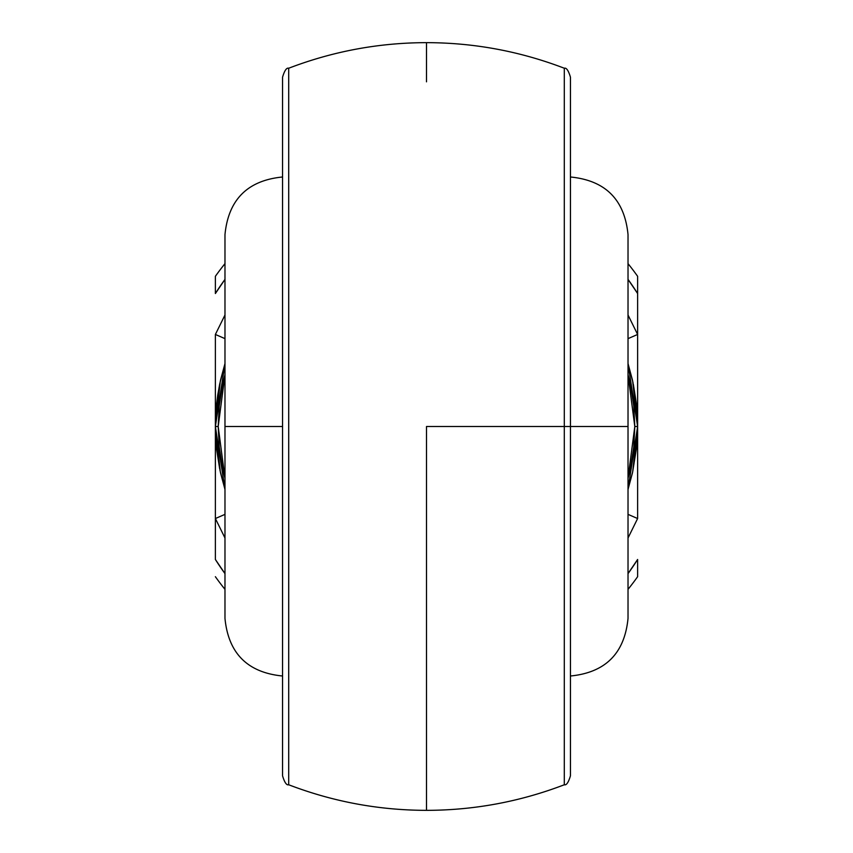 <?xml version="1.0" encoding="UTF-8"?>
<svg xmlns="http://www.w3.org/2000/svg" width="853" height="853" viewBox="0 0 853 853"><rect width="100%" height="100%" fill="white"/><g stroke="black" fill="none" stroke-linecap="round" stroke-linejoin="round"><path stroke-width="1.28" d="M564.291 68.475L564.291 426.5L570.444 426.5L570.444 77.42M570.444 176.997C605.406 180.42 624.599 199.613 628.021 234.575L628.021 618.425L628.021 426.5L570.444 426.5L570.444 775.708M282.556 775.708L282.556 426.5L224.979 426.5L224.979 618.425C228.401 653.387 247.594 672.58 282.556 676.002M564.291 781.764L564.291 784.771C519.935 801.745 474.001 810.275 426.5 810.35L426.5 426.5L564.291 426.5L564.291 68.229C566.413 67.547 568.471 70.532 570.444 77.197M426.5 81.824L426.5 42.65C378.999 42.725 333.065 51.255 288.709 68.229L288.709 784.771C286.587 785.453 284.529 782.468 282.556 775.803M288.709 761.302L288.709 757.912M288.709 747.996L288.709 742.675M288.709 774.993L288.709 772.786M288.709 766.015L288.709 761.697M288.709 784.653L288.709 781.764M288.709 777.989L288.709 775.11M288.709 71.236L288.709 68.347M288.709 77.858L288.709 75.011M288.709 91.324L288.709 86.985M288.709 80.214L288.709 78.039M288.709 110.357L288.709 104.994M288.709 95.088L288.709 91.676M632.457 380.086L628.021 363.57L632.67 381.088L637.617 426.5L632.67 471.912L628.021 489.43L632.457 472.914M637.351 437.162L637.522 432.727M637.554 431.757L637.617 426.895M632.627 472.125L636.541 447.782M216.459 447.782L220.373 472.125M220.543 472.914L224.979 489.43L220.33 471.912L215.382 426.5L220.33 381.088L224.979 363.57L220.543 380.086M215.798 439.679L215.884 441.076M216.054 443.389L216.257 445.703M215.382 426.895L215.446 431.757M215.478 432.727L215.638 436.821M570.444 77.292L570.444 426.5L628.021 426.5L628.021 618.425C624.599 653.387 605.406 672.58 570.444 676.002M282.556 176.997C247.594 180.42 228.401 199.613 224.979 234.575L224.979 426.5L282.556 426.5L282.556 77.292M215.649 415.837L215.478 420.273M215.446 421.243L215.382 426.105M220.373 380.875L216.459 405.218M636.541 405.218L632.627 380.875M637.202 413.321L637.116 411.924M636.946 409.611L636.743 407.297M637.617 426.105L637.554 421.243M637.522 420.273L637.362 416.179M564.291 91.666L564.291 95.088M564.291 104.994L564.291 110.229M564.291 78.028L564.291 80.214M564.291 86.985L564.291 91.335M564.291 68.347L564.291 71.236M564.291 75.011L564.291 77.868M564.291 784.653L564.291 426.5L426.5 426.5L426.5 771.176M564.291 775.121L564.291 777.989M564.291 761.708L564.291 766.015M564.291 772.786L564.291 774.982M564.291 742.76L564.291 747.996M564.291 757.912L564.291 761.281M637.617 576.703A259.099 259.099 0 0 1 628.021 589.359A259.099 259.099 0 0 0 637.617 576.703L637.617 559.472L628.021 573.611A249.502 249.502 0 0 0 637.617 559.472L637.617 576.703M224.979 589.359A259.099 259.099 0 0 1 215.382 576.703A259.099 259.099 0 0 0 224.979 589.359M215.382 293.528L224.979 279.389A249.502 249.502 0 0 0 215.382 293.528L215.382 276.297A259.099 259.099 0 0 1 224.979 263.641A259.099 259.099 0 0 0 215.382 276.297L215.382 293.528M628.021 537.998L637.617 518.539L637.617 293.528A249.502 249.502 0 0 0 628.021 279.389L637.617 293.528L637.617 334.461L628.021 315.002M224.979 315.002L215.382 334.461L215.382 518.539L224.979 537.998M628.021 263.641A259.099 259.099 0 0 1 637.617 276.297A259.099 259.099 0 0 0 628.021 263.641M224.979 573.611L215.382 559.472L215.382 518.539L215.382 559.472A249.502 249.502 0 0 0 224.979 573.611M637.617 293.528L637.617 276.297L637.617 293.528M216.502 404.738L215.382 426.5L218.197 426.5L224.979 374.648L222.43 385.364L219.253 405.825L218.197 426.5L219.253 447.175L222.43 467.636L224.979 478.352L218.197 426.5L215.382 426.5L215.382 334.461L224.979 338.641M628.021 478.352L630.57 467.636L633.747 447.175L634.803 426.5L633.747 405.825L630.57 385.364L628.021 374.648L634.803 426.5L628.021 478.352M628.021 338.641L637.617 334.461L637.617 426.5L636.487 404.706M636.37 403.565L633.299 384.042M633.033 382.73L628.021 363.57L637.617 426.5L637.617 518.539L628.021 514.359M224.979 514.359L215.382 518.539L215.382 426.5L224.979 363.57L219.733 383.871M219.679 384.127L217.75 395.003M217.739 395.056L216.63 403.586M216.417 447.42L215.382 426.5L216.513 448.294M216.63 449.435L219.701 468.958M219.967 470.27L224.979 489.43L215.382 426.5L216.417 405.58M636.583 405.58L637.617 426.5L628.021 489.43L637.617 426.5L634.803 426.5L637.617 426.5L636.583 447.42M224.979 426.5L224.979 234.575L224.979 426.5M628.021 426.5L628.021 234.575L628.021 426.5M288.709 784.525L288.709 68.475M282.556 77.42L282.556 775.58M570.444 775.58L570.444 426.5L564.291 426.5L564.291 784.525M426.5 810.35C378.999 810.275 333.065 801.745 288.709 784.771M564.291 68.229C519.935 51.255 474.001 42.725 426.5 42.65M288.709 68.229C286.587 67.547 284.529 70.532 282.556 77.197M564.291 784.771C566.413 785.453 568.471 782.468 570.444 775.803"/></g></svg>
